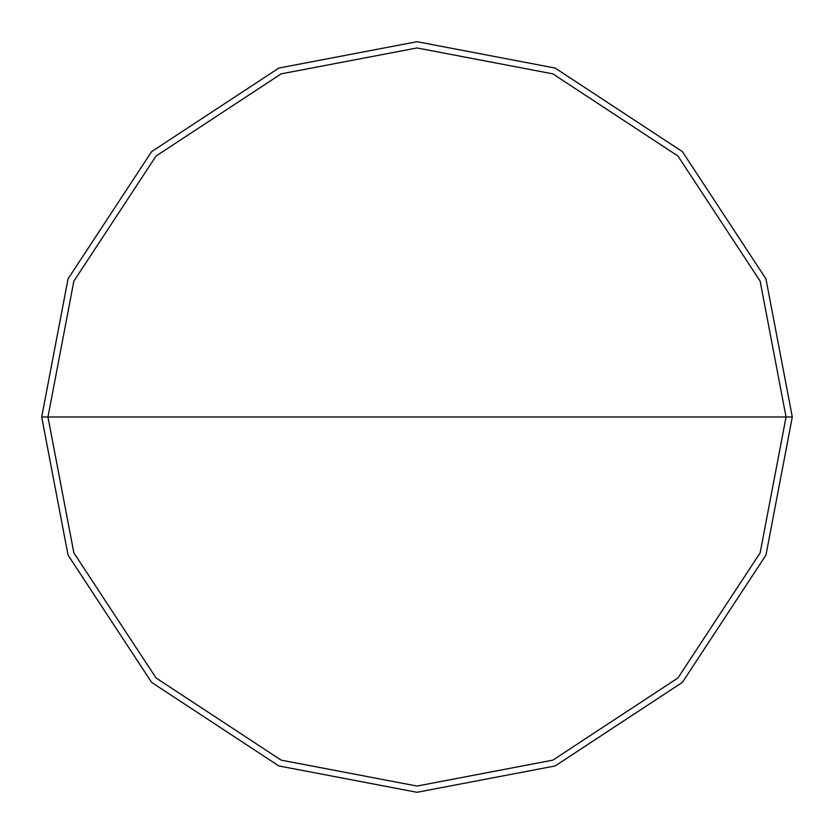 <?xml version="1.0" encoding="UTF-8"?>
<svg xmlns="http://www.w3.org/2000/svg" width="834" height="834" viewBox="0 0 834 834"><rect width="100%" height="100%" fill="white"/><g stroke="black" fill="none" stroke-linecap="round" stroke-linejoin="round"><path stroke-width="1.25" d="M47.955 417L73.861 281.152L156.041 156.041L281.152 73.861L417 47.955L552.848 73.861L677.959 156.041L760.139 281.152L786.045 417L47.955 417L73.861 552.848L156.041 677.959L281.152 760.139L417 786.045L552.848 760.139L677.959 677.959L760.139 552.848L786.045 417L792.3 417L765.946 555.142L682.379 682.379L555.142 765.946L417 792.3L278.858 765.946L151.621 682.379L68.054 555.142L41.7 417L68.054 555.142L151.621 682.379L278.858 765.946L417 792.3L555.142 765.946L682.379 682.379L765.946 555.142L792.3 417L765.946 278.858L682.379 151.621L555.142 68.054L417 41.7L278.858 68.054L151.621 151.621L68.054 278.858L41.7 417L786.045 417L760.139 552.848L677.959 677.959L552.848 760.139L417 786.045L281.152 760.139L156.041 677.959L73.861 552.848L47.955 417L41.7 417L68.054 278.858L151.621 151.621L278.858 68.054L417 41.7L555.142 68.054L682.379 151.621L765.946 278.858L792.3 417L786.045 417L760.139 281.152L677.959 156.041L552.848 73.861L417 47.955L281.152 73.861L156.041 156.041L73.861 281.152L47.955 417"/></g></svg>
